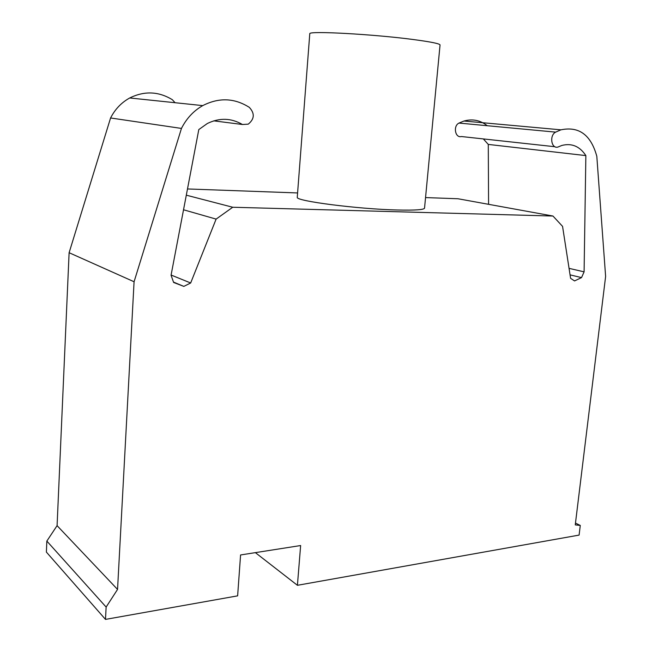 <?xml version="1.0" encoding="UTF-8"?>
<svg xmlns="http://www.w3.org/2000/svg" width="652" height="652" viewBox="0 0 652 652"><rect width="100%" height="100%" fill="white"/><g stroke="black" fill="none" stroke-linecap="round" stroke-linejoin="round"><path stroke-width="0.98" d="M483.344 138.925L488.283 144.418L585.863 155.6C579.767 146.301 571.747 142.918 561.82 145.461L557.916 147.05C551.29 149.088 549.163 135.306 555.659 132.128L560.932 129.829C579 126.08 590.965 134.915 596.816 156.333L605.618 276.424L575.26 524.893L580.28 525.447L579.098 535.096L297.418 585.3L255.372 552.635M487.231 125.722C480.279 120.221 472.529 118.656 463.988 121.027L459.008 123.073C452.871 125.901 455.153 138.322 461.437 136.537L554.966 146.733M488.283 144.418L488.584 204.32M569.057 268.355L584.094 271.851L585.863 155.6M175.062 102.706L172.332 99.699C158.583 91.321 144.377 90.75 129.724 97.971C121.468 102.519 115.086 109.186 110.579 117.971L69.112 252.715L57.083 525.651L46.846 541.087L46.382 552.089L105.494 619.4L237.63 595.855L240.58 554.958L300.637 545.537L297.418 585.3M173.489 282.08L183.831 286.391L190.669 282.984L216.114 219.105L232.723 207.246L552.961 216.032L562.562 226.374L570.598 278.322L574.551 280.93L581.535 277.605L584.094 271.851M171.093 275.03L190.669 282.984M183.53 209.781L216.114 219.105M186.309 195.176L232.723 207.246M425.544 197.58L457.981 198.754L552.961 216.032M297.589 192.943L187.491 188.95M570.068 274.859L581.535 277.605M575.48 523.083L580.28 525.447M105.494 619.4L106.129 607.069L117.547 589.416L134.076 281.754L181.452 128.428C186.529 118.411 193.628 110.807 202.756 105.608C218.933 97.352 234.459 97.939 249.333 107.376C254.891 113.399 254.533 118.99 248.257 124.149L242.446 124.499C231.158 117.947 219.471 117.613 207.369 123.489L198.803 129.569L171.06 275.234L173.619 282.463L183.831 286.391M46.846 541.087L106.129 607.069M57.083 525.651L117.547 589.416M69.112 252.715L134.076 281.754M213.774 120.848L242.446 124.499M110.579 117.971L181.452 128.428M297.279 197.018L297.255 197.369C295.731 201.06 357.826 209.08 397.329 210.001C415.74 210.433 424.819 209.732 424.566 207.898L440.027 45.127C440.589 43.823 431.534 41.932 412.855 39.47C372.765 34.165 308.706 30.709 309.781 33.676L309.757 33.937M459.008 123.073L555.659 132.128M463.988 121.027L560.932 129.829M129.724 97.971L202.756 105.608M297.255 197.369L309.781 33.676"/></g></svg>
